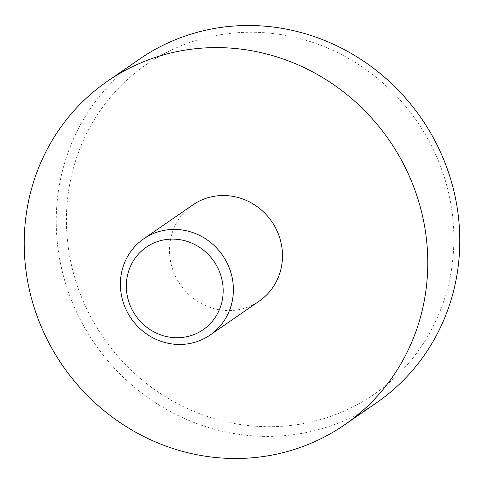 <?xml version="1.0" encoding="UTF-8"?>
<svg xmlns="http://www.w3.org/2000/svg" width="484" height="484" viewBox="0 0 484 484"><rect width="100%" height="100%" fill="white"/><g stroke="black" fill="none" stroke-linecap="round" stroke-linejoin="round"><path stroke-width="0.36" stroke-dasharray="2.42 1.81" d="M376.588 402.724A208.731 198.404 55.4 0 1 255.504 436.036A208.731 198.404 55.4 0 1 65.703 283.848A208.731 198.404 55.4 0 1 139.434 59.169M262.552 32.591A200.382 190.466 55.4 0 1 453.853 241.274A200.382 190.466 55.4 0 1 257.742 426.356A200.382 190.466 55.4 0 1 66.441 217.673A200.382 190.466 55.4 0 1 262.552 32.591M259.194 301.151A58.443 55.551 55.4 0 1 225.29 310.474A58.443 55.551 55.4 0 1 172.147 267.864A58.443 55.551 55.4 0 1 192.789 204.956"/><path stroke-width="0.73" d="M107.412 81.276L139.434 59.169A208.731 198.404 55.4 0 1 260.513 25.864A208.731 198.404 55.4 0 1 450.314 178.045A208.731 198.404 55.4 0 1 376.588 402.724L344.566 424.831A208.731 198.404 55.4 0 1 223.487 458.136A208.731 198.404 55.4 0 1 33.686 305.955A208.731 198.404 55.4 0 1 107.412 81.276A208.731 198.404 55.4 0 1 228.496 47.964A208.731 198.404 55.4 0 1 418.297 200.152A208.731 198.404 55.4 0 1 344.566 424.831M177.592 229.519A58.443 55.551 55.4 0 1 230.735 272.135A58.443 55.551 55.4 0 1 210.092 335.043A58.443 55.551 55.4 0 1 176.188 344.366A58.443 55.551 55.4 0 1 123.045 301.756A58.443 55.551 55.4 0 1 143.688 238.848A58.443 55.551 55.4 0 1 177.592 229.519M143.688 238.848L192.789 204.956A58.443 55.551 55.4 0 1 226.694 195.627A58.443 55.551 55.4 0 1 279.837 238.237A58.443 55.551 55.4 0 1 259.194 301.151L210.092 335.043M175.359 239.199A50.094 47.614 55.4 0 1 223.184 291.368A50.094 47.614 55.4 0 1 174.155 337.638A50.094 47.614 55.4 0 1 126.33 285.469A50.094 47.614 55.4 0 1 175.359 239.199"/></g></svg>

